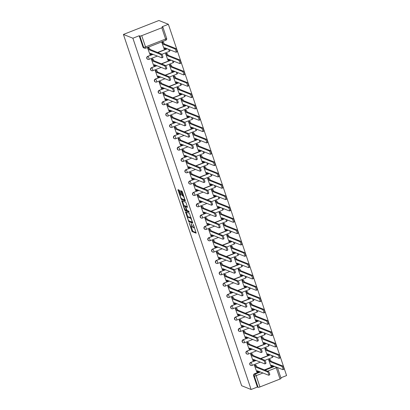 <?xml version="1.0" encoding="UTF-8"?>
<svg xmlns="http://www.w3.org/2000/svg" width="410" height="410" viewBox="0 0 410 410"><rect width="100%" height="100%" fill="white"/><g stroke="black" fill="none" stroke-linecap="round" stroke-linejoin="round"><path stroke-width="0.61" d="M189.123 222.779L192.147 231.594L196.154 233.182L193.54 224.977L193.192 224.413L193.566 225.833A2.46 0.564 -111.4 0 1 193.761 227.842A2.46 0.564 -111.4 0 1 193.628 227.832L193.294 227.704A2.46 0.564 -111.4 0 1 191.824 225.136L191.173 223.599L191.516 225.013A2.46 0.564 -111.4 0 1 191.711 227.022A2.46 0.564 -111.4 0 1 191.578 227.017L191.25 226.884A2.46 0.564 -111.4 0 1 189.774 224.321L189.123 222.779M179.595 190.865L179.134 190.061L177.981 189.615L178.037 190.245L181.333 199.46L185.34 201.049L182.445 192.003L181.989 191.203L180.6 190.665L181.876 194.893L182.332 195.693L183.003 195.959A2.055 0.471 -111.4 0 1 184.162 197.902A2.055 0.471 -111.4 0 1 184.397 199.783A2.055 0.471 -111.4 0 1 184.285 199.778L181.676 198.732A2.055 0.471 -111.4 0 1 180.513 196.795A2.055 0.471 -111.4 0 1 180.282 194.909A2.055 0.471 -111.4 0 1 180.39 194.919L180.866 195.093L180.805 194.468L179.595 190.865M123.415 34.44L132.886 38.222L251.104 389.5L241.628 385.718L123.415 34.44L158.895 20.5L168.372 24.282L286.585 375.56L280.881 377.805M185.484 211.801L188.8 221.646L192.808 223.23L189.451 213.384L185.484 211.801M184.602 209.751L181.712 200.705L185.72 202.294L186.181 203.093L187.452 207.327L185.761 206.676L185.822 207.306L187.088 210.499L188.764 211.165L189.128 212.165L185.064 210.555L184.602 209.751L185.11 209.551M132.886 38.222L139.169 35.757L139.861 36.034A1.568 0.323 -18.6 0 0 141.732 35.655L161.817 27.767A1.568 0.323 -18.6 0 0 162.852 27.086A1.568 0.323 -18.6 0 0 162.785 27.029L162.088 26.752L168.372 24.282M251.104 389.5L257.383 387.035L253.595 375.77A1.568 1.491 -68.2 0 1 254.523 373.756L259.786 371.691M264.363 369.892L273.977 366.115M263.01 372.977L256.158 375.668L259.95 386.932L280.03 379.045L276.243 367.78L267.581 371.183M259.95 386.932A1.568 0.323 161.4 0 1 258.08 387.312L254.292 376.047A1.568 1.491 -68.2 0 1 255.22 374.038L260.483 371.967M257.383 387.035L258.08 387.312M281.004 378.307A1.568 0.323 161.4 0 1 281.07 378.363A1.568 0.323 161.4 0 1 280.03 379.045M269.708 359.432L268.611 359.749L270.923 366.248M255.517 365.008L254.42 365.325L256.732 371.824M251.704 353.671L250.602 353.989L252.914 360.487M265.895 348.095L264.798 348.413L267.11 354.911M247.886 342.335L246.789 342.652L249.101 349.151M262.082 336.759L260.98 337.076L263.292 343.575M244.073 330.998L242.971 331.316L245.282 337.814M258.264 325.422L257.167 325.74L259.479 332.238M240.255 319.662L239.158 319.979L241.469 326.478M254.451 314.091L253.349 314.403L255.661 320.902M236.442 308.33L235.345 308.643L237.656 315.141M250.633 302.754L249.536 303.067L251.848 309.565M232.629 296.994L231.527 297.306L233.838 303.805M246.82 291.418L245.723 291.73L248.035 298.229M228.811 285.657L227.714 285.975L230.025 292.468M243.007 280.081L241.905 280.399L244.216 286.892M224.998 274.321L223.896 274.638L226.207 281.132M239.189 268.745L238.092 269.062L240.403 275.556M221.18 262.984L220.083 263.302L222.394 269.795M235.376 257.408L234.274 257.726L236.585 264.219M217.367 251.648L216.27 251.965L218.581 258.459M231.558 246.072L230.461 246.389L232.772 252.883M213.554 240.311L212.452 240.629L214.763 247.122M227.745 234.735L226.648 235.053L228.959 241.546M209.735 228.975L208.639 229.292L210.95 235.786M223.932 223.399L222.83 223.716L225.141 230.215M205.922 217.638L204.821 217.956L207.132 224.454M220.114 212.062L219.017 212.38L221.328 218.878M202.104 206.302L201.008 206.619L203.319 213.118M216.301 200.726L215.199 201.043L217.51 207.542M198.291 194.965L197.195 195.283L199.506 201.781M212.482 189.389L211.386 189.707L213.697 196.205M194.478 183.629L193.376 183.946L195.688 190.445M208.669 178.053L207.573 178.37L209.884 184.869M190.66 172.292L189.563 172.61L191.875 179.108M204.856 166.716L203.755 167.034L206.066 173.532M186.847 160.956L185.745 161.273L188.057 167.772M201.038 155.38L199.942 155.697L202.253 162.196M183.029 149.619L181.932 149.937L184.244 156.435M197.225 144.048L196.123 144.361L198.435 150.859M179.216 138.288L178.119 138.6L180.431 145.099M193.407 132.712L192.31 133.024L194.622 139.523M175.403 126.951L174.301 127.264L176.613 133.762M189.594 121.375L188.498 121.688L190.809 128.186M171.585 115.615L170.488 115.933L172.8 122.426M185.781 110.039L184.679 110.357L186.991 116.85M167.772 104.278L166.67 104.596L168.982 111.089M181.963 98.702L180.866 99.02L183.178 105.513M163.954 92.942L162.857 93.26L165.168 99.753M178.15 87.366L177.048 87.684L179.365 94.177M160.141 81.605L159.044 81.923L161.355 88.416M174.332 76.029L173.235 76.347L175.547 82.84M156.328 70.269L155.226 70.587L157.537 77.08M170.519 64.693L169.422 65.011L171.734 71.504M152.51 58.932L151.413 59.25L153.724 65.743M166.706 53.356L165.604 53.674L167.915 60.167M148.697 47.596L147.595 47.914L149.911 54.412M162.888 42.02L161.791 42.338L164.102 48.836M148.927 59.353A1.568 1.491 -68.2 0 1 147.856 59.353L147.61 59.255A1.568 1.491 111.8 0 1 147.702 56.344L152.966 54.279M157.537 52.48L167.157 48.703M152.745 70.689A1.568 1.491 -68.2 0 1 151.674 70.689L151.428 70.592A1.568 1.491 111.8 0 1 151.521 67.681L156.779 65.615M161.355 63.816L170.975 60.039M156.559 82.026A1.568 1.491 -68.2 0 1 155.487 82.026L155.241 81.928A1.568 1.491 111.8 0 1 155.334 79.017L160.597 76.952M165.168 75.153L174.788 71.376M160.371 93.362A1.568 1.491 -68.2 0 1 159.305 93.362L159.054 93.265A1.568 1.491 111.8 0 1 159.147 90.354L164.41 88.288M168.987 86.489L178.606 82.712M164.19 104.693A1.568 1.491 -68.2 0 1 163.118 104.699L162.873 104.601A1.568 1.491 111.8 0 1 162.965 101.69L168.228 99.625M172.8 97.826L182.419 94.049M168.003 116.03A1.568 1.491 -68.2 0 1 166.931 116.035L166.685 115.933A1.568 1.491 111.8 0 1 166.778 113.027L172.041 110.961M176.613 109.162L186.232 105.385M171.821 127.366A1.568 1.491 -68.2 0 1 170.75 127.372L170.504 127.269A1.568 1.491 111.8 0 1 170.596 124.363L175.854 122.298M180.431 120.499L190.05 116.722M175.634 138.703A1.568 1.491 -68.2 0 1 174.563 138.708L174.317 138.606A1.568 1.491 111.8 0 1 174.409 135.7L179.672 133.629M184.244 131.835L193.863 128.053M179.447 150.039A1.568 1.491 -68.2 0 1 178.381 150.045L178.13 149.942A1.568 1.491 111.8 0 1 178.222 147.036L183.485 144.966M188.062 143.172L197.681 139.39M183.265 161.376A1.568 1.491 -68.2 0 1 182.194 161.376L181.948 161.279A1.568 1.491 111.8 0 1 182.04 158.373L187.303 156.302M191.875 154.508L201.494 150.726M187.078 172.712A1.568 1.491 -68.2 0 1 186.007 172.712L185.761 172.615A1.568 1.491 111.8 0 1 185.853 169.709L191.116 167.639M195.688 165.845L205.308 162.063M190.896 184.049A1.568 1.491 -68.2 0 1 189.825 184.049L189.579 183.952A1.568 1.491 111.8 0 1 189.671 181.046L194.929 178.975M199.506 177.181L209.126 173.399M194.709 195.385A1.568 1.491 -68.2 0 1 193.638 195.385L193.392 195.288A1.568 1.491 111.8 0 1 193.484 192.382L198.748 190.312M203.319 188.518L212.939 184.736M198.522 206.722A1.568 1.491 -68.2 0 1 197.456 206.722L197.205 206.625A1.568 1.491 111.8 0 1 197.297 203.714L202.56 201.648M207.137 199.849L216.757 196.072M202.34 218.058A1.568 1.491 -68.2 0 1 201.269 218.058L201.023 217.961A1.568 1.491 111.8 0 1 201.115 215.05L206.373 212.985M210.95 211.186L220.57 207.409M206.153 229.395A1.568 1.491 -68.2 0 1 205.082 229.395L204.836 229.298A1.568 1.491 111.8 0 1 204.928 226.387L210.192 224.321M214.763 222.522L224.383 218.745M209.971 240.731A1.568 1.491 -68.2 0 1 208.9 240.731L208.654 240.634A1.568 1.491 111.8 0 1 208.746 237.723L214.005 235.658M218.581 233.859L228.201 230.082M213.784 252.068A1.568 1.491 -68.2 0 1 212.713 252.068L212.467 251.971A1.568 1.491 111.8 0 1 212.559 249.06L217.823 246.994M222.394 245.195L232.014 241.418M217.597 263.404A1.568 1.491 -68.2 0 1 216.531 263.404L216.28 263.307A1.568 1.491 111.8 0 1 216.372 260.396L221.636 258.331M226.212 256.532L235.827 252.755M221.415 274.736A1.568 1.491 -68.2 0 1 220.344 274.741L220.098 274.644A1.568 1.491 111.8 0 1 220.19 271.733L225.449 269.667M230.025 267.868L239.645 264.091M225.228 286.072A1.568 1.491 -68.2 0 1 224.157 286.077L223.911 285.975A1.568 1.491 111.8 0 1 224.003 283.069L229.267 281.004M233.838 279.205L243.458 275.428M229.046 297.409A1.568 1.491 -68.2 0 1 227.975 297.414L227.729 297.311A1.568 1.491 111.8 0 1 227.822 294.406L233.08 292.34M237.656 290.541L247.276 286.764M232.859 308.745A1.568 1.491 -68.2 0 1 231.788 308.75L231.542 308.648A1.568 1.491 111.8 0 1 231.635 305.742L236.898 303.672M241.469 301.878L251.089 298.101M236.672 320.082A1.568 1.491 -68.2 0 1 235.606 320.087L235.355 319.984A1.568 1.491 111.8 0 1 235.448 317.079L240.711 315.008M245.288 313.214L254.902 309.432M240.491 331.418A1.568 1.491 -68.2 0 1 239.419 331.418L239.173 331.321A1.568 1.491 111.8 0 1 239.266 328.415L244.524 326.345M249.101 324.551L258.72 320.769M244.304 342.755A1.568 1.491 -68.2 0 1 243.232 342.755L242.986 342.657A1.568 1.491 111.8 0 1 243.079 339.752L248.342 337.681M252.914 335.887L262.533 332.105M248.122 354.091A1.568 1.491 -68.2 0 1 247.051 354.091L246.805 353.994A1.568 1.491 111.8 0 1 246.892 351.088L252.155 349.018M256.732 347.224L266.351 343.442M251.935 365.428A1.568 1.491 -68.2 0 1 250.864 365.428L250.618 365.33A1.568 1.491 111.8 0 1 250.71 362.425L255.973 360.354M260.545 358.56L270.164 354.778M139.169 35.757L142.957 47.022A1.568 1.491 111.8 0 0 143.797 47.919L144.494 48.195A1.568 1.491 -68.2 0 1 143.654 47.299L139.861 36.034M191.711 227.022L192.418 226.745A2.46 0.564 -111.4 0 0 192.49 226.684M191.157 226.832L192.854 231.317L196.113 232.619M189.2 220.944L192.767 222.666M186.196 212.083L187.888 217.121M188.38 220.18L188.702 220.744L192.213 222.138L191.824 220.662A2.46 0.564 -111.4 0 0 190.353 218.099L187.97 217.146A2.46 0.564 -111.4 0 0 187.841 217.141A2.46 0.564 -111.4 0 0 188.036 219.15L188.38 220.18M191.152 217.869A2.46 0.564 -111.4 0 0 191.06 217.818L190.353 218.099M187.841 217.141L188.549 216.859A2.46 0.564 -111.4 0 1 188.682 216.869L191.06 217.818M184.131 205.963L182.481 201.059L181.773 201.336M187.411 206.763L186.442 206.43M189.025 211.575L185.776 210.274L185.064 210.555M184.131 206.015A2.055 0.471 -111.4 0 0 184.023 206.01A2.055 0.471 -111.4 0 0 184.259 207.89A2.055 0.471 -111.4 0 0 185.417 209.828L186.381 210.202L186.319 209.571L185.053 206.384L184.131 206.015L184.843 205.733A2.055 0.471 -111.4 0 0 184.731 205.728L184.023 206.01M186.084 206.553L185.761 206.102L185.053 206.384M184.843 205.733L185.761 206.102M185.469 209.848L185.776 210.274M181.353 190.947L182.583 194.617L183.68 195.672M181.738 198.758L185.299 200.485M178.729 189.902L180.4 194.863M269.565 359.375L270.087 359.585A1.568 0.359 68.6 0 1 271.025 361.215L270.103 361.579A1.568 0.359 -111.4 0 0 269.165 359.944L268.642 359.739M270.779 366.186L271.343 366.412A1.568 0.359 -111.4 0 0 271.425 366.417A1.568 0.359 -111.4 0 0 271.302 365.141L282.828 369.651A1.804 0.415 -111.4 0 0 282.926 369.656A1.804 0.415 -111.4 0 0 282.721 368.006A1.804 0.415 -111.4 0 0 281.701 366.309L270.139 361.687M271.061 361.328L282.623 365.945A1.804 0.415 68.6 0 1 283.643 367.642A1.804 0.415 68.6 0 1 283.848 369.292L282.926 369.656M272.409 365.489A1.568 0.359 68.6 0 1 272.348 366.058L271.425 366.417M256.583 371.762L257.152 371.988A1.568 0.359 -111.4 0 0 257.234 371.993A1.568 0.359 -111.4 0 0 257.111 370.717L268.637 375.227A1.804 0.415 -111.4 0 0 268.729 375.232A1.804 0.415 -111.4 0 0 268.524 373.582A1.804 0.415 -111.4 0 0 267.51 371.885L255.912 367.155A1.568 0.359 -111.4 0 0 254.974 365.52L255.896 365.161A1.568 0.359 68.6 0 1 256.834 366.791L268.432 371.521A1.804 0.415 68.6 0 1 269.447 373.218A1.804 0.415 68.6 0 1 269.652 374.868L268.729 375.232M255.374 364.951L255.896 365.161M258.218 371.065A1.568 0.359 68.6 0 1 258.156 371.634L257.234 371.993M254.451 365.315L254.974 365.52M255.948 367.263L256.87 366.904M265.752 348.039L266.274 348.249A1.568 0.359 68.6 0 1 267.212 349.879L266.29 350.242A1.568 0.359 -111.4 0 0 265.352 348.613L264.829 348.403M266.961 354.85L267.53 355.075A1.568 0.359 -111.4 0 0 267.612 355.08A1.568 0.359 -111.4 0 0 267.489 353.804L279.015 358.314A1.804 0.415 -111.4 0 0 279.107 358.319A1.804 0.415 -111.4 0 0 278.902 356.669A1.804 0.415 -111.4 0 0 277.888 354.973L266.326 350.35M267.248 349.991L278.81 354.609A1.804 0.415 68.6 0 1 279.825 356.305A1.804 0.415 68.6 0 1 280.03 357.956L279.107 358.319M268.596 354.153A1.568 0.359 68.6 0 1 268.535 354.722L267.612 355.08M261.934 336.702L262.456 336.912A1.568 0.359 68.6 0 1 263.394 338.542L262.472 338.906A1.568 0.359 -111.4 0 0 261.534 337.276L261.011 337.066M263.148 343.518L263.712 343.744A1.568 0.359 -111.4 0 0 263.794 343.749A1.568 0.359 -111.4 0 0 263.671 342.468L275.197 346.978A1.804 0.415 -111.4 0 0 275.294 346.983A1.804 0.415 -111.4 0 0 275.089 345.333A1.804 0.415 -111.4 0 0 274.075 343.636L262.513 339.014M263.435 338.655L274.997 343.272A1.804 0.415 68.6 0 1 276.012 344.969A1.804 0.415 68.6 0 1 276.217 346.619L275.294 346.983M264.783 342.816A1.568 0.359 68.6 0 1 264.716 343.385L263.794 343.749M252.77 360.426L253.334 360.651A1.568 0.359 -111.4 0 0 253.416 360.656A1.568 0.359 -111.4 0 0 253.293 359.38L264.819 363.89A1.804 0.415 -111.4 0 0 264.916 363.895A1.804 0.415 -111.4 0 0 264.711 362.245A1.804 0.415 -111.4 0 0 263.697 360.549L252.094 355.818A1.568 0.359 -111.4 0 0 251.156 354.189L252.078 353.825A1.568 0.359 68.6 0 1 253.016 355.455L264.619 360.185A1.804 0.415 68.6 0 1 265.634 361.881A1.804 0.415 68.6 0 1 265.839 363.532L264.916 363.895M251.555 353.615L252.078 353.825M254.405 359.729A1.568 0.359 68.6 0 1 254.338 360.298L253.416 360.656M250.633 353.979L251.156 354.189M252.135 355.926L253.057 355.567M248.957 349.094L249.521 349.32A1.568 0.359 -111.4 0 0 249.603 349.325A1.568 0.359 -111.4 0 0 249.48 348.044L261.006 352.554A1.804 0.415 -111.4 0 0 261.103 352.559A1.804 0.415 -111.4 0 0 260.898 350.909A1.804 0.415 -111.4 0 0 259.878 349.212L248.281 344.482A1.568 0.359 -111.4 0 0 247.343 342.852L248.265 342.488A1.568 0.359 68.6 0 1 249.203 344.118L260.801 348.848A1.804 0.415 68.6 0 1 261.821 350.545A1.804 0.415 68.6 0 1 262.026 352.195L261.103 352.559M247.742 342.278L248.265 342.488M250.587 348.392A1.568 0.359 68.6 0 1 250.525 348.961L249.603 349.325M246.82 342.642L247.343 342.852M248.316 344.59L249.239 344.231M258.121 325.366L258.643 325.576A1.568 0.359 68.6 0 1 259.581 327.211L258.659 327.569A1.568 0.359 -111.4 0 0 257.721 325.94L257.198 325.73M259.335 332.182L259.899 332.407A1.568 0.359 -111.4 0 0 259.981 332.413A1.568 0.359 -111.4 0 0 259.858 331.131L271.384 335.641A1.804 0.415 -111.4 0 0 271.481 335.646A1.804 0.415 -111.4 0 0 271.276 333.996A1.804 0.415 -111.4 0 0 270.257 332.3L258.695 327.682M259.617 327.318L271.179 331.936A1.804 0.415 68.6 0 1 272.199 333.637A1.804 0.415 68.6 0 1 272.404 335.283L271.481 335.646M260.965 331.48A1.568 0.359 68.6 0 1 260.903 332.049L259.981 332.413M254.308 314.029L254.83 314.239A1.568 0.359 68.6 0 1 255.768 315.874L254.846 316.233A1.568 0.359 -111.4 0 0 253.908 314.603L253.385 314.393M255.517 320.845L256.081 321.071A1.568 0.359 -111.4 0 0 256.168 321.076A1.568 0.359 -111.4 0 0 256.045 319.795L267.566 324.305A1.804 0.415 -111.4 0 0 267.663 324.31A1.804 0.415 -111.4 0 0 267.458 322.66A1.804 0.415 -111.4 0 0 266.444 320.963L254.882 316.346M255.804 315.982L267.366 320.599A1.804 0.415 68.6 0 1 268.381 322.301A1.804 0.415 68.6 0 1 268.586 323.946L267.663 324.31M257.152 320.143A1.568 0.359 68.6 0 1 257.09 320.712L256.168 321.076M250.489 302.693L251.012 302.903A1.568 0.359 68.6 0 1 251.95 304.538L251.028 304.896A1.568 0.359 -111.4 0 0 250.09 303.267L249.567 303.057M251.704 309.509L252.268 309.734A1.568 0.359 -111.4 0 0 252.35 309.74A1.568 0.359 -111.4 0 0 252.227 308.458L263.753 312.968A1.804 0.415 -111.4 0 0 263.85 312.973A1.804 0.415 -111.4 0 0 263.645 311.323A1.804 0.415 -111.4 0 0 262.625 309.627L251.063 305.009M251.986 304.645L263.548 309.263A1.804 0.415 68.6 0 1 264.568 310.964A1.804 0.415 68.6 0 1 264.773 312.615L263.85 312.973M253.334 308.807A1.568 0.359 68.6 0 1 253.272 309.376L252.35 309.74M245.139 337.758L245.703 337.983A1.568 0.359 -111.4 0 0 245.79 337.989A1.568 0.359 -111.4 0 0 245.662 336.707L257.188 341.217A1.804 0.415 -111.4 0 0 257.285 341.222A1.804 0.415 -111.4 0 0 257.08 339.572A1.804 0.415 -111.4 0 0 256.065 337.876L244.468 333.145A1.568 0.359 -111.4 0 0 243.53 331.516L244.452 331.152A1.568 0.359 68.6 0 1 245.39 332.787L256.988 337.512A1.804 0.415 68.6 0 1 258.003 339.213A1.804 0.415 68.6 0 1 258.208 340.859L257.285 341.222M243.929 330.942L244.452 331.152M246.774 337.056A1.568 0.359 68.6 0 1 246.712 337.625L245.79 337.989M243.007 331.306L243.53 331.516M244.503 333.253L245.426 332.894M241.326 326.421L241.89 326.647A1.568 0.359 -111.4 0 0 241.972 326.652A1.568 0.359 -111.4 0 0 241.849 325.371L253.375 329.881A1.804 0.415 -111.4 0 0 253.472 329.886A1.804 0.415 -111.4 0 0 253.267 328.236A1.804 0.415 -111.4 0 0 252.247 326.539L240.649 321.809A1.568 0.359 -111.4 0 0 239.712 320.179L240.634 319.815A1.568 0.359 68.6 0 1 241.572 321.45L253.17 326.175A1.804 0.415 68.6 0 1 254.19 327.877A1.804 0.415 68.6 0 1 254.395 329.522L253.472 329.886M240.111 319.605L240.634 319.815M242.956 325.719A1.568 0.359 68.6 0 1 242.894 326.288L241.972 326.652M239.189 319.969L239.712 320.179M240.685 321.922L241.608 321.558M237.508 315.085L238.077 315.31A1.568 0.359 -111.4 0 0 238.159 315.316A1.568 0.359 -111.4 0 0 238.036 314.034L249.562 318.544A1.804 0.415 -111.4 0 0 249.654 318.549A1.804 0.415 -111.4 0 0 249.449 316.899A1.804 0.415 -111.4 0 0 248.434 315.203L236.836 310.472A1.568 0.359 -111.4 0 0 235.899 308.843L236.821 308.479A1.568 0.359 68.6 0 1 237.759 310.114L249.357 314.839A1.804 0.415 68.6 0 1 250.372 316.54A1.804 0.415 68.6 0 1 250.577 318.191L249.654 318.549M236.298 308.269L236.821 308.479M239.143 314.383A1.568 0.359 68.6 0 1 239.081 314.952L238.159 315.316M235.376 308.633L235.899 308.843M236.872 310.585L237.795 310.221M233.695 303.748L234.259 303.974A1.568 0.359 -111.4 0 0 234.341 303.979A1.568 0.359 -111.4 0 0 234.218 302.698L245.744 307.208A1.804 0.415 -111.4 0 0 245.841 307.213A1.804 0.415 -111.4 0 0 245.636 305.563A1.804 0.415 -111.4 0 0 244.621 303.866L233.018 299.136A1.568 0.359 -111.4 0 0 232.08 297.506L233.003 297.142A1.568 0.359 68.6 0 1 233.941 298.777L245.544 303.502A1.804 0.415 68.6 0 1 246.559 305.204A1.804 0.415 68.6 0 1 246.764 306.854L245.841 307.213M232.48 296.932L233.003 297.142M235.33 303.046A1.568 0.359 68.6 0 1 235.263 303.615L234.341 303.979M231.558 297.296L232.08 297.506M233.059 299.249L233.982 298.885M229.882 292.412L230.446 292.637A1.568 0.359 -111.4 0 0 230.528 292.643A1.568 0.359 -111.4 0 0 230.405 291.361L241.931 295.871A1.804 0.415 -111.4 0 0 242.028 295.877A1.804 0.415 -111.4 0 0 241.823 294.226A1.804 0.415 -111.4 0 0 240.803 292.53L229.205 287.799A1.568 0.359 -111.4 0 0 228.267 286.17L229.19 285.806A1.568 0.359 68.6 0 1 230.128 287.441L241.726 292.166A1.804 0.415 68.6 0 1 242.746 293.867A1.804 0.415 68.6 0 1 242.951 295.518L242.028 295.877M228.667 285.596L229.19 285.806M231.512 291.71A1.568 0.359 68.6 0 1 231.45 292.279L230.528 292.643M227.745 285.96L228.267 286.17M229.241 287.912L230.164 287.548M226.064 281.075L226.627 281.301A1.568 0.359 -111.4 0 0 226.715 281.306A1.568 0.359 -111.4 0 0 226.592 280.025L238.113 284.535A1.804 0.415 -111.4 0 0 238.21 284.54A1.804 0.415 -111.4 0 0 238.005 282.895A1.804 0.415 -111.4 0 0 236.99 281.193L225.392 276.468A1.568 0.359 -111.4 0 0 224.454 274.833L225.377 274.469A1.568 0.359 68.6 0 1 226.315 276.104L237.913 280.829A1.804 0.415 68.6 0 1 238.927 282.531A1.804 0.415 68.6 0 1 239.132 284.181L238.21 284.54M224.854 274.259L225.377 274.469M227.699 280.373A1.568 0.359 68.6 0 1 227.637 280.942L226.715 281.306M223.932 274.623L224.454 274.833M225.428 276.576L226.351 276.212M222.251 269.739L222.814 269.964A1.568 0.359 -111.4 0 0 222.896 269.97A1.568 0.359 -111.4 0 0 222.773 268.688L234.3 273.198A1.804 0.415 -111.4 0 0 234.397 273.209A1.804 0.415 -111.4 0 0 234.192 271.558A1.804 0.415 -111.4 0 0 233.172 269.857L221.574 265.132A1.568 0.359 -111.4 0 0 220.636 263.497L221.559 263.133A1.568 0.359 68.6 0 1 222.497 264.768L234.095 269.493A1.804 0.415 68.6 0 1 235.114 271.194A1.804 0.415 68.6 0 1 235.32 272.845L234.397 273.209M221.036 262.928L221.559 263.133M223.88 269.037A1.568 0.359 68.6 0 1 223.819 269.606L222.896 269.97M220.114 263.287L220.636 263.497M221.61 265.239L222.533 264.875M218.433 258.402L219.001 258.628A1.568 0.359 -111.4 0 0 219.083 258.633A1.568 0.359 -111.4 0 0 218.96 257.352L230.487 261.862A1.804 0.415 -111.4 0 0 230.579 261.872A1.804 0.415 -111.4 0 0 230.374 260.222A1.804 0.415 -111.4 0 0 229.359 258.52L217.761 253.795A1.568 0.359 -111.4 0 0 216.823 252.16L217.746 251.796A1.568 0.359 68.6 0 1 218.684 253.431L230.282 258.156A1.804 0.415 68.6 0 1 231.296 259.858A1.804 0.415 68.6 0 1 231.501 261.508L230.579 261.872M217.223 251.591L217.746 251.796M220.067 257.7A1.568 0.359 68.6 0 1 220.006 258.269L219.083 258.633M216.301 251.95L216.823 252.16M217.797 253.903L218.72 253.539M214.62 247.066L215.183 247.291A1.568 0.359 -111.4 0 0 215.265 247.297A1.568 0.359 -111.4 0 0 215.142 246.02L226.668 250.53A1.804 0.415 -111.4 0 0 226.766 250.536A1.804 0.415 -111.4 0 0 226.561 248.885A1.804 0.415 -111.4 0 0 225.546 247.184L213.943 242.459A1.568 0.359 -111.4 0 0 213.005 240.824L213.928 240.46A1.568 0.359 68.6 0 1 214.871 242.095L226.469 246.825A1.804 0.415 68.6 0 1 227.483 248.521A1.804 0.415 68.6 0 1 227.688 250.172L226.766 250.536M213.405 240.255L213.928 240.46M216.254 246.369A1.568 0.359 68.6 0 1 216.193 246.933L215.265 247.297M212.482 240.614L213.005 240.824M213.984 242.566L214.907 242.202M210.807 235.729L211.37 235.955A1.568 0.359 -111.4 0 0 211.452 235.96A1.568 0.359 -111.4 0 0 211.329 234.684L222.855 239.194A1.804 0.415 -111.4 0 0 222.953 239.199A1.804 0.415 -111.4 0 0 222.748 237.549A1.804 0.415 -111.4 0 0 221.728 235.847L210.13 231.122A1.568 0.359 -111.4 0 0 209.192 229.487L210.115 229.128A1.568 0.359 68.6 0 1 211.053 230.758L222.65 235.489A1.804 0.415 68.6 0 1 223.67 237.185A1.804 0.415 68.6 0 1 223.875 238.835L222.953 239.199M209.592 228.918L210.115 229.128M212.436 235.032A1.568 0.359 68.6 0 1 212.375 235.596L211.452 235.96M208.669 229.277L209.192 229.487M210.166 231.23L211.088 230.866M206.988 224.393L207.552 224.618A1.568 0.359 -111.4 0 0 207.639 224.624A1.568 0.359 -111.4 0 0 207.516 223.347L219.037 227.857A1.804 0.415 -111.4 0 0 219.135 227.863A1.804 0.415 -111.4 0 0 218.93 226.212A1.804 0.415 -111.4 0 0 217.915 224.511L206.317 219.786A1.568 0.359 -111.4 0 0 205.379 218.151L206.302 217.792A1.568 0.359 68.6 0 1 207.24 219.422L218.837 224.152A1.804 0.415 68.6 0 1 219.852 225.848A1.804 0.415 68.6 0 1 220.057 227.499L219.135 227.863M205.779 217.582L206.302 217.792M208.623 223.696A1.568 0.359 68.6 0 1 208.562 224.265L207.639 224.624M204.856 217.946L205.379 218.151M206.353 219.893L207.275 219.529M203.175 213.056L203.739 213.282A1.568 0.359 -111.4 0 0 203.821 213.287A1.568 0.359 -111.4 0 0 203.698 212.011L215.224 216.521A1.804 0.415 -111.4 0 0 215.322 216.526A1.804 0.415 -111.4 0 0 215.117 214.876A1.804 0.415 -111.4 0 0 214.097 213.174L202.499 208.449A1.568 0.359 -111.4 0 0 201.561 206.814L202.484 206.455A1.568 0.359 68.6 0 1 203.421 208.085L215.019 212.816A1.804 0.415 68.6 0 1 216.039 214.512A1.804 0.415 68.6 0 1 216.244 216.162L215.322 216.526M201.961 206.245L202.484 206.455M204.805 212.359A1.568 0.359 68.6 0 1 204.744 212.928L203.821 213.287M201.038 206.609L201.561 206.814M202.535 208.557L203.457 208.198M199.357 201.72L199.926 201.945A1.568 0.359 -111.4 0 0 200.008 201.951A1.568 0.359 -111.4 0 0 199.885 200.674L211.411 205.184A1.804 0.415 -111.4 0 0 211.504 205.19A1.804 0.415 -111.4 0 0 211.299 203.539A1.804 0.415 -111.4 0 0 210.284 201.843L198.686 197.113A1.568 0.359 -111.4 0 0 197.748 195.478L198.671 195.119A1.568 0.359 68.6 0 1 199.608 196.749L211.206 201.479A1.804 0.415 68.6 0 1 212.221 203.175A1.804 0.415 68.6 0 1 212.426 204.826L211.504 205.19M198.148 194.909L198.671 195.119M200.992 201.023A1.568 0.359 68.6 0 1 200.931 201.592L200.008 201.951M197.225 195.273L197.748 195.478M198.722 197.22L199.644 196.861M195.544 190.383L196.108 190.609A1.568 0.359 -111.4 0 0 196.195 190.614A1.568 0.359 -111.4 0 0 196.067 189.338L207.593 193.848A1.804 0.415 -111.4 0 0 207.691 193.853A1.804 0.415 -111.4 0 0 207.486 192.203A1.804 0.415 -111.4 0 0 206.471 190.506L194.873 185.776A1.568 0.359 -111.4 0 0 193.93 184.146L194.852 183.782A1.568 0.359 68.6 0 1 195.796 185.412L207.393 190.143A1.804 0.415 68.6 0 1 208.408 191.839A1.804 0.415 68.6 0 1 208.613 193.489L207.691 193.853M194.33 183.572L194.852 183.782M197.179 189.686A1.568 0.359 68.6 0 1 197.118 190.255L196.195 190.614M193.407 183.936L193.93 184.146M194.909 185.884L195.831 185.525M191.731 179.052L192.295 179.278A1.568 0.359 -111.4 0 0 192.377 179.278A1.568 0.359 -111.4 0 0 192.254 178.001L203.78 182.511A1.804 0.415 -111.4 0 0 203.878 182.517A1.804 0.415 -111.4 0 0 203.673 180.866A1.804 0.415 -111.4 0 0 202.653 179.17L191.055 174.44A1.568 0.359 -111.4 0 0 190.117 172.81L191.039 172.446A1.568 0.359 68.6 0 1 191.977 174.076L203.575 178.806A1.804 0.415 68.6 0 1 204.595 180.502A1.804 0.415 68.6 0 1 204.8 182.153L203.878 182.517M190.517 172.236L191.039 172.446M193.361 178.35A1.568 0.359 68.6 0 1 193.3 178.919L192.377 179.278M189.594 172.6L190.117 172.81M191.091 174.547L192.013 174.188M187.913 167.716L188.477 167.941A1.568 0.359 -111.4 0 0 188.564 167.946A1.568 0.359 -111.4 0 0 188.441 166.665L199.962 171.175A1.804 0.415 -111.4 0 0 200.059 171.18A1.804 0.415 -111.4 0 0 199.854 169.53A1.804 0.415 -111.4 0 0 198.84 167.833L187.242 163.103A1.568 0.359 -111.4 0 0 186.304 161.473L187.226 161.109A1.568 0.359 68.6 0 1 188.164 162.739L199.762 167.47A1.804 0.415 68.6 0 1 200.777 169.166A1.804 0.415 68.6 0 1 200.982 170.816L200.059 171.18M186.704 160.899L187.226 161.109M189.548 167.013A1.568 0.359 68.6 0 1 189.487 167.582L188.564 167.946M185.781 161.263L186.304 161.473M187.278 163.211L188.2 162.852M184.1 156.379L184.664 156.605A1.568 0.359 -111.4 0 0 184.746 156.61A1.568 0.359 -111.4 0 0 184.623 155.328L196.149 159.838A1.804 0.415 -111.4 0 0 196.246 159.844A1.804 0.415 -111.4 0 0 196.041 158.193A1.804 0.415 -111.4 0 0 195.022 156.497L183.424 151.767A1.568 0.359 -111.4 0 0 182.486 150.137L183.408 149.773A1.568 0.359 68.6 0 1 184.346 151.408L195.949 156.133A1.804 0.415 68.6 0 1 196.964 157.835A1.804 0.415 68.6 0 1 197.169 159.48L196.246 159.844M182.886 149.563L183.408 149.773M185.73 155.677A1.568 0.359 68.6 0 1 185.668 156.246L184.746 156.61M181.963 149.927L182.486 150.137M183.46 151.879L184.382 151.515M180.282 145.043L180.851 145.268A1.568 0.359 -111.4 0 0 180.933 145.273A1.568 0.359 -111.4 0 0 180.81 143.992L192.336 148.502A1.804 0.415 -111.4 0 0 192.428 148.507A1.804 0.415 -111.4 0 0 192.223 146.857A1.804 0.415 -111.4 0 0 191.209 145.16L179.611 140.43A1.568 0.359 -111.4 0 0 178.673 138.8L179.595 138.436A1.568 0.359 68.6 0 1 180.533 140.071L192.131 144.797A1.804 0.415 68.6 0 1 193.146 146.498A1.804 0.415 68.6 0 1 193.351 148.148L192.428 148.507M179.073 138.226L179.595 138.436M181.917 144.34A1.568 0.359 68.6 0 1 181.855 144.909L180.933 145.273M178.15 138.59L178.673 138.8M179.647 140.543L180.569 140.179M176.469 133.706L177.033 133.932A1.568 0.359 -111.4 0 0 177.12 133.937A1.568 0.359 -111.4 0 0 176.992 132.655L188.518 137.165A1.804 0.415 -111.4 0 0 188.615 137.171A1.804 0.415 -111.4 0 0 188.41 135.52A1.804 0.415 -111.4 0 0 187.396 133.824L175.798 129.094A1.568 0.359 -111.4 0 0 174.855 127.464L175.777 127.1A1.568 0.359 68.6 0 1 176.72 128.735L188.318 133.46A1.804 0.415 68.6 0 1 189.333 135.162A1.804 0.415 68.6 0 1 189.538 136.812L188.615 137.171M175.254 126.89L175.777 127.1M178.104 133.004A1.568 0.359 68.6 0 1 178.042 133.573L177.12 133.937M174.332 127.254L174.855 127.464M175.834 129.206L176.756 128.843M246.676 291.356L247.199 291.566A1.568 0.359 68.6 0 1 248.137 293.201L247.215 293.56A1.568 0.359 -111.4 0 0 246.277 291.93L245.754 291.72M247.886 298.172L248.455 298.398A1.568 0.359 -111.4 0 0 248.537 298.403A1.568 0.359 -111.4 0 0 248.414 297.122L259.94 301.632A1.804 0.415 -111.4 0 0 260.032 301.637A1.804 0.415 -111.4 0 0 259.827 299.987A1.804 0.415 -111.4 0 0 258.812 298.29L247.25 293.673M248.173 293.309L259.735 297.926A1.804 0.415 68.6 0 1 260.75 299.628A1.804 0.415 68.6 0 1 260.955 301.278L260.032 301.637M249.521 297.47A1.568 0.359 68.6 0 1 249.459 298.039L248.537 298.403M242.858 280.02L243.381 280.23A1.568 0.359 68.6 0 1 244.324 281.865L243.396 282.229A1.568 0.359 -111.4 0 0 242.459 280.594L241.936 280.384M244.073 286.836L244.637 287.061A1.568 0.359 -111.4 0 0 244.719 287.067A1.568 0.359 -111.4 0 0 244.596 285.785L256.122 290.295A1.804 0.415 -111.4 0 0 256.219 290.3A1.804 0.415 -111.4 0 0 256.014 288.655A1.804 0.415 -111.4 0 0 254.999 286.954L243.437 282.336M244.36 281.972L255.922 286.59A1.804 0.415 68.6 0 1 256.937 288.291A1.804 0.415 68.6 0 1 257.142 289.942L256.219 290.3M245.708 286.134A1.568 0.359 68.6 0 1 245.646 286.703L244.719 287.067M239.045 268.683L239.568 268.893A1.568 0.359 68.6 0 1 240.506 270.528L239.583 270.892A1.568 0.359 -111.4 0 0 238.646 269.257L238.123 269.047M240.26 275.499L240.824 275.725A1.568 0.359 -111.4 0 0 240.906 275.73A1.568 0.359 -111.4 0 0 240.783 274.449L252.309 278.959A1.804 0.415 -111.4 0 0 252.406 278.964A1.804 0.415 -111.4 0 0 252.201 277.319A1.804 0.415 -111.4 0 0 251.181 275.617L239.619 271M240.542 270.636L252.104 275.253A1.804 0.415 68.6 0 1 253.124 276.955A1.804 0.415 68.6 0 1 253.329 278.605L252.406 278.964M241.89 274.797A1.568 0.359 68.6 0 1 241.828 275.366L240.906 275.73M235.232 257.352L235.755 257.557A1.568 0.359 68.6 0 1 236.693 259.192L235.77 259.556A1.568 0.359 -111.4 0 0 234.833 257.921L234.31 257.711M236.442 264.163L237.006 264.388A1.568 0.359 -111.4 0 0 237.093 264.394A1.568 0.359 -111.4 0 0 236.97 263.112L248.491 267.622A1.804 0.415 -111.4 0 0 248.588 267.633A1.804 0.415 -111.4 0 0 248.383 265.982A1.804 0.415 -111.4 0 0 247.368 264.281L235.806 259.663M236.729 259.299L248.291 263.917A1.804 0.415 68.6 0 1 249.306 265.618A1.804 0.415 68.6 0 1 249.511 267.269L248.588 267.633M238.077 263.461A1.568 0.359 68.6 0 1 238.015 264.03L237.093 264.394M231.414 246.015L231.937 246.22A1.568 0.359 68.6 0 1 232.875 247.855L231.952 248.219A1.568 0.359 -111.4 0 0 231.014 246.584L230.492 246.374M232.629 252.826L233.193 253.052A1.568 0.359 -111.4 0 0 233.275 253.057A1.568 0.359 -111.4 0 0 233.152 251.776L244.678 256.286A1.804 0.415 -111.4 0 0 244.775 256.296A1.804 0.415 -111.4 0 0 244.57 254.646A1.804 0.415 -111.4 0 0 243.55 252.944L231.988 248.327M232.911 247.963L244.473 252.586A1.804 0.415 68.6 0 1 245.493 254.282A1.804 0.415 68.6 0 1 245.698 255.932L244.775 256.296M234.259 252.124A1.568 0.359 68.6 0 1 234.197 252.693L233.275 253.057M227.601 234.679L228.124 234.884A1.568 0.359 68.6 0 1 229.062 236.519L228.139 236.883A1.568 0.359 -111.4 0 0 227.201 235.248L226.679 235.038M228.811 241.49L229.38 241.715A1.568 0.359 -111.4 0 0 229.462 241.721A1.568 0.359 -111.4 0 0 229.339 240.445L240.865 244.954A1.804 0.415 -111.4 0 0 240.957 244.96A1.804 0.415 -111.4 0 0 240.752 243.309A1.804 0.415 -111.4 0 0 239.737 241.608L228.175 236.99M229.098 236.626L240.66 241.249A1.804 0.415 68.6 0 1 241.674 242.945A1.804 0.415 68.6 0 1 241.879 244.596L240.957 244.96M230.446 240.793A1.568 0.359 68.6 0 1 230.384 241.357L229.462 241.721M223.783 223.342L224.306 223.552A1.568 0.359 68.6 0 1 225.249 225.182L224.326 225.546A1.568 0.359 -111.4 0 0 223.383 223.911L222.861 223.701M224.998 230.153L225.561 230.379A1.568 0.359 -111.4 0 0 225.649 230.384A1.568 0.359 -111.4 0 0 225.52 229.108L237.047 233.618A1.804 0.415 -111.4 0 0 237.144 233.623A1.804 0.415 -111.4 0 0 236.939 231.973A1.804 0.415 -111.4 0 0 235.924 230.271L224.362 225.654M225.285 225.29L236.847 229.913A1.804 0.415 68.6 0 1 237.861 231.609A1.804 0.415 68.6 0 1 238.066 233.259L237.144 233.623M226.633 229.457A1.568 0.359 68.6 0 1 226.571 230.02L225.649 230.384M219.97 212.006L220.493 212.216A1.568 0.359 68.6 0 1 221.431 213.846L220.508 214.21A1.568 0.359 -111.4 0 0 219.57 212.575L219.048 212.37M221.185 218.817L221.748 219.042A1.568 0.359 -111.4 0 0 221.83 219.048A1.568 0.359 -111.4 0 0 221.707 217.772L233.234 222.281A1.804 0.415 -111.4 0 0 233.331 222.287A1.804 0.415 -111.4 0 0 233.126 220.636A1.804 0.415 -111.4 0 0 232.106 218.935L220.544 214.317M221.467 213.953L233.029 218.576A1.804 0.415 68.6 0 1 234.048 220.272A1.804 0.415 68.6 0 1 234.253 221.923L233.331 222.287M222.814 218.12A1.568 0.359 68.6 0 1 222.753 218.689L221.83 219.048M216.157 200.669L216.68 200.879A1.568 0.359 68.6 0 1 217.618 202.509L216.695 202.873A1.568 0.359 -111.4 0 0 215.757 201.238L215.235 201.033M217.367 207.48L217.93 207.706A1.568 0.359 -111.4 0 0 218.017 207.711A1.568 0.359 -111.4 0 0 217.894 206.435L229.415 210.945A1.804 0.415 -111.4 0 0 229.513 210.95A1.804 0.415 -111.4 0 0 229.308 209.3A1.804 0.415 -111.4 0 0 228.293 207.598L216.731 202.981M217.654 202.622L229.216 207.24A1.804 0.415 68.6 0 1 230.23 208.936A1.804 0.415 68.6 0 1 230.435 210.586L229.513 210.95M219.001 206.784A1.568 0.359 68.6 0 1 218.94 207.352L218.017 207.711M212.339 189.333L212.862 189.543A1.568 0.359 68.6 0 1 213.8 191.173L212.877 191.537A1.568 0.359 -111.4 0 0 211.939 189.902L211.416 189.697M213.554 196.144L214.117 196.369A1.568 0.359 -111.4 0 0 214.199 196.375A1.568 0.359 -111.4 0 0 214.076 195.098L225.602 199.608A1.804 0.415 -111.4 0 0 225.7 199.614A1.804 0.415 -111.4 0 0 225.495 197.963A1.804 0.415 -111.4 0 0 224.475 196.267L212.913 191.644M213.835 191.285L225.403 195.903A1.804 0.415 68.6 0 1 226.417 197.599A1.804 0.415 68.6 0 1 226.622 199.25L225.7 199.614M215.183 195.447A1.568 0.359 68.6 0 1 215.122 196.016L214.199 196.375M208.526 177.996L209.049 178.207A1.568 0.359 68.6 0 1 209.987 179.836L209.064 180.2A1.568 0.359 -111.4 0 0 208.126 178.57L207.603 178.36M209.735 184.808L210.304 185.033A1.568 0.359 -111.4 0 0 210.386 185.038A1.568 0.359 -111.4 0 0 210.263 183.762L221.789 188.272A1.804 0.415 -111.4 0 0 221.882 188.277A1.804 0.415 -111.4 0 0 221.677 186.627A1.804 0.415 -111.4 0 0 220.662 184.93L209.1 180.308M210.022 179.949L221.584 184.567A1.804 0.415 68.6 0 1 222.599 186.263A1.804 0.415 68.6 0 1 222.804 187.913L221.882 188.277M211.37 184.111A1.568 0.359 68.6 0 1 211.309 184.679L210.386 185.038M204.708 166.66L205.231 166.87A1.568 0.359 68.6 0 1 206.174 168.5L205.251 168.864A1.568 0.359 -111.4 0 0 204.308 167.234L203.785 167.024M205.922 173.476L206.486 173.702A1.568 0.359 -111.4 0 0 206.573 173.707A1.568 0.359 -111.4 0 0 206.445 172.425L217.971 176.935A1.804 0.415 -111.4 0 0 218.069 176.941A1.804 0.415 -111.4 0 0 217.864 175.29A1.804 0.415 -111.4 0 0 216.849 173.594L205.287 168.971M206.209 168.612L217.772 173.23A1.804 0.415 68.6 0 1 218.786 174.926A1.804 0.415 68.6 0 1 218.991 176.577L218.069 176.941M207.557 172.774A1.568 0.359 68.6 0 1 207.496 173.343L206.573 173.707M200.895 155.323L201.418 155.534A1.568 0.359 68.6 0 1 202.355 157.168L201.433 157.527A1.568 0.359 -111.4 0 0 200.495 155.897L199.972 155.687M202.109 162.14L202.673 162.365A1.568 0.359 -111.4 0 0 202.755 162.37A1.568 0.359 -111.4 0 0 202.632 161.089L214.158 165.599A1.804 0.415 -111.4 0 0 214.256 165.604A1.804 0.415 -111.4 0 0 214.051 163.954A1.804 0.415 -111.4 0 0 213.031 162.257L201.469 157.64M202.391 157.276L213.953 161.894A1.804 0.415 68.6 0 1 214.973 163.595A1.804 0.415 68.6 0 1 215.178 165.24L214.256 165.604M203.739 161.438A1.568 0.359 68.6 0 1 203.678 162.006L202.755 162.37M197.082 143.987L197.605 144.197A1.568 0.359 68.6 0 1 198.542 145.832L197.62 146.191A1.568 0.359 -111.4 0 0 196.682 144.561L196.159 144.351M198.291 150.803L198.855 151.029A1.568 0.359 -111.4 0 0 198.942 151.034A1.568 0.359 -111.4 0 0 198.819 149.752L210.34 154.262A1.804 0.415 -111.4 0 0 210.438 154.268A1.804 0.415 -111.4 0 0 210.233 152.617A1.804 0.415 -111.4 0 0 209.218 150.921L197.656 146.303M198.578 145.939L210.14 150.557A1.804 0.415 68.6 0 1 211.155 152.259A1.804 0.415 68.6 0 1 211.36 153.904L210.438 154.268M199.926 150.101A1.568 0.359 68.6 0 1 199.865 150.67L198.942 151.034M193.264 132.65L193.786 132.861A1.568 0.359 68.6 0 1 194.724 134.495L193.802 134.854A1.568 0.359 -111.4 0 0 192.864 133.224L192.341 133.014M194.478 139.467L195.042 139.692A1.568 0.359 -111.4 0 0 195.124 139.697A1.568 0.359 -111.4 0 0 195.001 138.416L206.527 142.926A1.804 0.415 -111.4 0 0 206.625 142.931A1.804 0.415 -111.4 0 0 206.42 141.281A1.804 0.415 -111.4 0 0 205.4 139.584L193.838 134.967M194.76 134.603L206.327 139.221A1.804 0.415 68.6 0 1 207.342 140.922A1.804 0.415 68.6 0 1 207.547 142.572L206.625 142.931M196.108 138.764A1.568 0.359 68.6 0 1 196.047 139.333L195.124 139.697M189.451 121.314L189.973 121.524A1.568 0.359 68.6 0 1 190.911 123.159L189.989 123.518A1.568 0.359 -111.4 0 0 189.051 121.888L188.528 121.678M190.66 128.13L191.229 128.356A1.568 0.359 -111.4 0 0 191.311 128.361A1.568 0.359 -111.4 0 0 191.188 127.079L202.714 131.589A1.804 0.415 -111.4 0 0 202.806 131.595A1.804 0.415 -111.4 0 0 202.601 129.944A1.804 0.415 -111.4 0 0 201.587 128.248L190.025 123.63M190.947 123.266L202.509 127.884A1.804 0.415 68.6 0 1 203.524 129.586A1.804 0.415 68.6 0 1 203.729 131.236L202.806 131.595M192.295 127.428A1.568 0.359 68.6 0 1 192.234 127.997L191.311 128.361M185.633 109.977L186.155 110.187A1.568 0.359 68.6 0 1 187.098 111.822L186.176 112.186A1.568 0.359 -111.4 0 0 185.233 110.551L184.71 110.341M186.847 116.794L187.411 117.019A1.568 0.359 -111.4 0 0 187.498 117.024A1.568 0.359 -111.4 0 0 187.37 115.743L198.896 120.253A1.804 0.415 -111.4 0 0 198.993 120.258A1.804 0.415 -111.4 0 0 198.788 118.613A1.804 0.415 -111.4 0 0 197.774 116.911L186.212 112.294M187.134 111.93L198.696 116.548A1.804 0.415 68.6 0 1 199.711 118.249A1.804 0.415 68.6 0 1 199.916 119.899L198.993 120.258M188.482 116.091A1.568 0.359 68.6 0 1 188.421 116.66L187.498 117.024M181.82 98.641L182.342 98.851A1.568 0.359 68.6 0 1 183.28 100.486L182.358 100.85A1.568 0.359 -111.4 0 0 181.42 99.215L180.897 99.005M183.034 105.457L183.598 105.683A1.568 0.359 -111.4 0 0 183.68 105.688A1.568 0.359 -111.4 0 0 183.557 104.406L195.083 108.916A1.804 0.415 -111.4 0 0 195.18 108.922A1.804 0.415 -111.4 0 0 194.975 107.276A1.804 0.415 -111.4 0 0 193.956 105.575L182.394 100.957M183.316 100.593L194.878 105.211A1.804 0.415 68.6 0 1 195.898 106.913A1.804 0.415 68.6 0 1 196.103 108.563L195.18 108.922M184.664 104.755A1.568 0.359 68.6 0 1 184.602 105.324L183.68 105.688M178.007 87.309L178.529 87.514A1.568 0.359 68.6 0 1 179.467 89.149L178.545 89.513A1.568 0.359 -111.4 0 0 177.607 87.878L177.084 87.668M179.216 94.121L179.78 94.346A1.568 0.359 -111.4 0 0 179.867 94.351A1.568 0.359 -111.4 0 0 179.744 93.07L191.265 97.58A1.804 0.415 -111.4 0 0 191.362 97.59A1.804 0.415 -111.4 0 0 191.157 95.94A1.804 0.415 -111.4 0 0 190.143 94.238L178.581 89.621M179.503 89.257L191.065 93.875A1.804 0.415 68.6 0 1 192.08 95.576A1.804 0.415 68.6 0 1 192.285 97.226L191.362 97.59M180.851 93.418A1.568 0.359 68.6 0 1 180.789 93.987L179.867 94.351M174.188 75.973L174.711 76.178A1.568 0.359 68.6 0 1 175.649 77.813L174.727 78.177A1.568 0.359 -111.4 0 0 173.789 76.542L173.266 76.332M175.403 82.784L175.967 83.01A1.568 0.359 -111.4 0 0 176.049 83.015A1.568 0.359 -111.4 0 0 175.926 81.733L187.452 86.243A1.804 0.415 -111.4 0 0 187.549 86.254A1.804 0.415 -111.4 0 0 187.344 84.603A1.804 0.415 -111.4 0 0 186.33 82.902L174.762 78.284M175.685 77.92L187.252 82.543A1.804 0.415 68.6 0 1 188.267 84.24A1.804 0.415 68.6 0 1 188.472 85.89L187.549 86.254M177.033 82.082A1.568 0.359 68.6 0 1 176.971 82.651L176.049 83.015M172.656 122.37L173.22 122.595A1.568 0.359 -111.4 0 0 173.302 122.6A1.568 0.359 -111.4 0 0 173.179 121.319L184.705 125.829A1.804 0.415 -111.4 0 0 184.802 125.834A1.804 0.415 -111.4 0 0 184.597 124.184A1.804 0.415 -111.4 0 0 183.577 122.487L171.98 117.757A1.568 0.359 -111.4 0 0 171.042 116.127L171.964 115.763A1.568 0.359 68.6 0 1 172.902 117.398L184.5 122.124A1.804 0.415 68.6 0 1 185.52 123.825A1.804 0.415 68.6 0 1 185.725 125.475L184.802 125.834M171.441 115.553L171.964 115.763M174.286 121.667A1.568 0.359 68.6 0 1 174.224 122.236L173.302 122.6M170.519 115.917L171.042 116.127M172.015 117.87L172.938 117.506M168.838 111.033L169.402 111.259A1.568 0.359 -111.4 0 0 169.489 111.264A1.568 0.359 -111.4 0 0 169.366 109.982L180.887 114.492A1.804 0.415 -111.4 0 0 180.984 114.498A1.804 0.415 -111.4 0 0 180.779 112.852A1.804 0.415 -111.4 0 0 179.764 111.151L168.167 106.426A1.568 0.359 -111.4 0 0 167.229 104.791L168.151 104.427A1.568 0.359 68.6 0 1 169.089 106.062L180.687 110.787A1.804 0.415 68.6 0 1 181.702 112.489A1.804 0.415 68.6 0 1 181.907 114.139L180.984 114.498M167.628 104.217L168.151 104.427M170.473 110.331A1.568 0.359 68.6 0 1 170.411 110.9L169.489 111.264M166.706 104.581L167.229 104.791M168.202 106.533L169.125 106.169M165.025 99.697L165.589 99.922A1.568 0.359 -111.4 0 0 165.671 99.927A1.568 0.359 -111.4 0 0 165.548 98.646L177.074 103.156A1.804 0.415 -111.4 0 0 177.171 103.166A1.804 0.415 -111.4 0 0 176.966 101.516A1.804 0.415 -111.4 0 0 175.951 99.814L164.349 95.089A1.568 0.359 -111.4 0 0 163.411 93.454L164.333 93.09A1.568 0.359 68.6 0 1 165.271 94.725L176.874 99.451A1.804 0.415 68.6 0 1 177.889 101.152A1.804 0.415 68.6 0 1 178.094 102.802L177.171 103.166M163.81 92.885L164.333 93.09M166.655 98.994A1.568 0.359 68.6 0 1 166.593 99.563L165.671 99.927M162.888 93.244L163.411 93.454M164.384 95.197L165.307 94.833M161.207 88.36L161.776 88.586A1.568 0.359 -111.4 0 0 161.858 88.591A1.568 0.359 -111.4 0 0 161.735 87.309L173.261 91.819A1.804 0.415 -111.4 0 0 173.353 91.83A1.804 0.415 -111.4 0 0 173.148 90.179A1.804 0.415 -111.4 0 0 172.133 88.478L160.535 83.753A1.568 0.359 -111.4 0 0 159.598 82.118L160.52 81.754A1.568 0.359 68.6 0 1 161.458 83.389L173.056 88.114A1.804 0.415 68.6 0 1 174.071 89.816A1.804 0.415 68.6 0 1 174.276 91.466L173.353 91.83M159.997 81.549L160.52 81.754M162.842 87.658A1.568 0.359 68.6 0 1 162.78 88.227L161.858 88.591M159.075 81.908L159.598 82.118M160.571 83.86L161.494 83.496M170.375 64.636L170.898 64.841A1.568 0.359 68.6 0 1 171.836 66.476L170.914 66.84A1.568 0.359 -111.4 0 0 169.976 65.205L169.453 64.995M171.585 71.448L172.154 71.673A1.568 0.359 -111.4 0 0 172.236 71.678A1.568 0.359 -111.4 0 0 172.113 70.402L183.639 74.912A1.804 0.415 -111.4 0 0 183.731 74.917A1.804 0.415 -111.4 0 0 183.526 73.267A1.804 0.415 -111.4 0 0 182.511 71.565L170.95 66.948M171.872 66.584L183.434 71.207A1.804 0.415 68.6 0 1 184.449 72.903A1.804 0.415 68.6 0 1 184.654 74.553L183.731 74.917M173.22 70.751A1.568 0.359 68.6 0 1 173.158 71.314L172.236 71.678M157.394 77.024L157.958 77.249A1.568 0.359 -111.4 0 0 158.045 77.254A1.568 0.359 -111.4 0 0 157.917 75.978L169.443 80.483A1.804 0.415 -111.4 0 0 169.54 80.493A1.804 0.415 -111.4 0 0 169.335 78.843A1.804 0.415 -111.4 0 0 168.32 77.141L156.722 72.416A1.568 0.359 -111.4 0 0 155.779 70.781L156.702 70.417A1.568 0.359 68.6 0 1 157.645 72.052L169.243 76.783A1.804 0.415 68.6 0 1 170.258 78.479A1.804 0.415 68.6 0 1 170.463 80.129L169.54 80.493M156.179 70.212L156.702 70.417M159.029 76.327A1.568 0.359 68.6 0 1 158.967 76.89L158.045 77.254M155.257 70.571L155.779 70.781M156.758 72.524L157.681 72.16M166.557 53.3L167.08 53.51A1.568 0.359 68.6 0 1 168.023 55.14L167.101 55.504A1.568 0.359 -111.4 0 0 166.158 53.869L165.635 53.659M167.772 60.111L168.336 60.337A1.568 0.359 -111.4 0 0 168.423 60.342A1.568 0.359 -111.4 0 0 168.295 59.066L179.821 63.576A1.804 0.415 -111.4 0 0 179.918 63.581A1.804 0.415 -111.4 0 0 179.713 61.93A1.804 0.415 -111.4 0 0 178.698 60.229L167.136 55.611M168.059 55.247L179.621 59.87A1.804 0.415 68.6 0 1 180.636 61.567A1.804 0.415 68.6 0 1 180.841 63.217L179.918 63.581M169.407 59.414A1.568 0.359 68.6 0 1 169.345 59.978L168.423 60.342M153.581 65.687L154.145 65.913A1.568 0.359 -111.4 0 0 154.227 65.918A1.568 0.359 -111.4 0 0 154.104 64.642L165.63 69.152A1.804 0.415 -111.4 0 0 165.727 69.157A1.804 0.415 -111.4 0 0 165.522 67.506A1.804 0.415 -111.4 0 0 164.502 65.805L152.904 61.08A1.568 0.359 -111.4 0 0 151.966 59.445L152.889 59.086A1.568 0.359 68.6 0 1 153.827 60.716L165.425 65.446A1.804 0.415 68.6 0 1 166.445 67.143A1.804 0.415 68.6 0 1 166.65 68.793L165.727 69.157M152.366 58.876L152.889 59.086M155.211 64.99A1.568 0.359 68.6 0 1 155.149 65.554L154.227 65.918M151.444 59.235L151.966 59.445M152.94 61.187L153.863 60.823M162.744 41.963L163.267 42.174A1.568 0.359 68.6 0 1 164.205 43.803L163.282 44.167A1.568 0.359 -111.4 0 0 162.345 42.532L161.822 42.327M163.959 48.775L164.523 49A1.568 0.359 -111.4 0 0 164.605 49.005A1.568 0.359 -111.4 0 0 164.482 47.729L176.008 52.239A1.804 0.415 -111.4 0 0 176.105 52.244A1.804 0.415 -111.4 0 0 175.9 50.594A1.804 0.415 -111.4 0 0 174.88 48.892L163.318 44.275M164.241 43.911L175.803 48.534A1.804 0.415 68.6 0 1 176.823 50.23A1.804 0.415 68.6 0 1 177.028 51.88L176.105 52.244M165.589 48.078A1.568 0.359 68.6 0 1 165.527 48.646L164.605 49.005M149.763 54.351L150.326 54.576A1.568 0.359 -111.4 0 0 150.414 54.581A1.568 0.359 -111.4 0 0 150.291 53.305L161.812 57.815A1.804 0.415 -111.4 0 0 161.909 57.82A1.804 0.415 -111.4 0 0 161.704 56.17A1.804 0.415 -111.4 0 0 160.689 54.468L149.091 49.743A1.568 0.359 -111.4 0 0 148.153 48.108L149.076 47.75A1.568 0.359 68.6 0 1 150.014 49.379L161.612 54.11A1.804 0.415 68.6 0 1 162.626 55.806A1.804 0.415 68.6 0 1 162.832 57.456L161.909 57.82M148.553 47.539L149.076 47.75M151.398 53.654A1.568 0.359 68.6 0 1 151.336 54.222L150.414 54.581M147.631 47.903L148.153 48.108M149.127 49.851L150.05 49.487M141.732 35.655L145.524 46.919L165.604 39.032L161.817 27.767M254.523 373.756L255.22 374.038A1.568 0.359 -111.4 0 1 256.158 375.668A1.568 0.323 161.4 0 1 254.292 376.047L253.595 375.77M265.055 370.174L274.674 366.391M147.702 56.344L153.212 54.376M157.788 52.582L167.408 48.8M151.521 67.681L157.03 65.713M161.601 63.914L171.221 60.137M155.334 79.017L160.843 77.049M165.414 75.25L175.034 71.473M159.147 90.354L164.656 88.386M169.233 86.587L178.852 82.81M162.965 101.69L168.474 99.722M173.046 97.923L182.665 94.146M166.778 113.027L172.287 111.059M176.864 109.26L186.483 105.483M170.596 124.363L176.1 122.395M180.677 120.596L190.296 116.819M174.409 135.7L179.918 133.732M184.49 131.933L194.109 128.156M178.222 147.036L183.731 145.068M188.308 143.269L197.927 139.492M182.04 158.373L187.549 156.405M192.121 154.606L201.74 150.829M185.853 169.709L191.362 167.741M195.939 165.942L205.553 162.165M189.671 181.046L195.175 179.073M199.752 177.279L209.372 173.497M193.484 192.382L198.993 190.409M203.565 188.615L213.185 184.833M197.297 203.714L202.806 201.746M207.383 199.952L217.003 196.17M201.115 215.05L206.625 213.082M211.196 211.288L220.816 207.506M204.928 226.387L210.438 224.419M215.014 222.625L224.629 218.843M208.746 237.723L214.251 235.755M218.827 233.956L228.447 230.179M212.559 249.06L218.069 247.092M222.64 245.293L232.26 241.516M216.372 260.396L221.882 258.428M226.458 256.629L236.078 252.852M220.19 271.733L225.7 269.765M230.271 267.966L239.891 264.189M224.003 283.069L229.513 281.101M234.089 279.302L243.704 275.525M227.822 294.406L233.326 292.438M237.902 290.639L247.522 286.862M231.635 305.742L237.144 303.774M241.715 301.975L251.335 298.198M235.448 317.079L240.957 315.111M245.534 313.312L255.153 309.535M239.266 328.415L244.775 326.447M249.347 324.648L258.966 320.871M243.079 339.752L248.588 337.784M253.165 335.985L262.779 332.208M246.892 351.088L252.401 349.115M256.978 347.321L266.597 343.539M250.71 362.425L256.219 360.452M260.791 358.658L270.41 354.875M250.864 365.428A1.568 1.491 -68.2 0 1 250.956 362.522A1.568 0.359 68.6 0 1 251.894 364.152A1.568 0.359 68.6 0 1 252.017 365.433A1.568 1.568 0 0 1 250.864 365.428M271.589 355.347A1.568 0.359 68.6 0 1 271.979 356.264A1.568 0.359 -111.4 0 1 272.102 357.54A1.568 1.568 0 0 0 273.091 355.947M272.02 357.535A1.568 0.359 -111.4 0 0 272.102 357.54L264.855 360.39M247.051 354.091A1.568 1.491 -68.2 0 1 247.143 351.185A1.568 0.359 68.6 0 1 248.081 352.815A1.568 0.359 68.6 0 1 248.204 354.096A1.568 1.568 0 0 1 247.051 354.091M243.232 342.755A1.568 1.491 -68.2 0 1 243.325 339.849A1.568 0.359 68.6 0 1 244.263 341.479A1.568 0.359 68.6 0 1 244.391 342.76A1.568 1.568 0 0 1 243.232 342.755M239.419 331.418A1.568 1.491 -68.2 0 1 239.512 328.512A1.568 0.359 68.6 0 1 240.45 330.147A1.568 0.359 68.6 0 1 240.573 331.423A1.568 1.568 0 0 1 239.419 331.418M235.606 320.087A1.568 1.491 -68.2 0 1 235.694 317.176A1.568 0.359 68.6 0 1 236.637 318.811A1.568 0.359 68.6 0 1 236.76 320.087A1.568 1.568 0 0 1 235.606 320.087M231.788 308.75A1.568 1.491 -68.2 0 1 231.881 305.839A1.568 0.359 68.6 0 1 232.818 307.474A1.568 0.359 68.6 0 1 232.941 308.75A1.568 1.568 0 0 1 231.788 308.75M227.975 297.414A1.568 1.491 -68.2 0 1 228.068 294.503A1.568 0.359 68.6 0 1 229.005 296.138A1.568 0.359 68.6 0 1 229.128 297.414A1.568 1.568 0 0 1 227.975 297.414M224.157 286.077A1.568 1.491 -68.2 0 1 224.249 283.166A1.568 0.359 68.6 0 1 225.187 284.801A1.568 0.359 68.6 0 1 225.315 286.077A1.568 1.568 0 0 1 224.157 286.077M220.344 274.741A1.568 1.491 -68.2 0 1 220.436 271.83A1.568 0.359 68.6 0 1 221.374 273.465A1.568 0.359 68.6 0 1 221.497 274.741A1.568 1.568 0 0 1 220.344 274.741M216.531 263.404A1.568 1.491 -68.2 0 1 216.618 260.493A1.568 0.359 68.6 0 1 217.561 262.128A1.568 0.359 68.6 0 1 217.684 263.41A1.568 1.568 0 0 1 216.531 263.404M212.713 252.068A1.568 1.491 -68.2 0 1 212.805 249.157A1.568 0.359 68.6 0 1 213.743 250.792A1.568 0.359 68.6 0 1 213.866 252.073A1.568 1.568 0 0 1 212.713 252.068M208.9 240.731A1.568 1.491 -68.2 0 1 208.992 237.82A1.568 0.359 68.6 0 1 209.93 239.455A1.568 0.359 68.6 0 1 210.053 240.737A1.568 1.568 0 0 1 208.9 240.731M205.082 229.395A1.568 1.491 -68.2 0 1 205.174 226.489A1.568 0.359 68.6 0 1 206.112 228.119A1.568 0.359 68.6 0 1 206.24 229.4A1.568 1.568 0 0 1 205.082 229.395M201.269 218.058A1.568 1.491 -68.2 0 1 201.361 215.153A1.568 0.359 68.6 0 1 202.299 216.782A1.568 0.359 68.6 0 1 202.422 218.064A1.568 1.568 0 0 1 201.269 218.058M197.456 206.722A1.568 1.491 -68.2 0 1 197.548 203.816A1.568 0.359 68.6 0 1 198.486 205.446A1.568 0.359 68.6 0 1 198.609 206.727A1.568 1.568 0 0 1 197.456 206.722M193.638 195.385A1.568 1.491 -68.2 0 1 193.73 192.48A1.568 0.359 68.6 0 1 194.668 194.109A1.568 0.359 68.6 0 1 194.791 195.391A1.568 1.568 0 0 1 193.638 195.385M189.825 184.049A1.568 1.491 -68.2 0 1 189.917 181.143A1.568 0.359 68.6 0 1 190.855 182.773A1.568 0.359 68.6 0 1 190.978 184.054A1.568 1.568 0 0 1 189.825 184.049M186.007 172.712A1.568 1.491 -68.2 0 1 186.099 169.807A1.568 0.359 68.6 0 1 187.037 171.436A1.568 0.359 68.6 0 1 187.165 172.718A1.568 1.568 0 0 1 186.007 172.712M182.194 161.376A1.568 1.491 -68.2 0 1 182.286 158.47A1.568 0.359 68.6 0 1 183.224 160.105A1.568 0.359 68.6 0 1 183.347 161.381A1.568 1.568 0 0 1 182.194 161.376M178.381 150.045A1.568 1.491 -68.2 0 1 178.473 147.134A1.568 0.359 68.6 0 1 179.411 148.768A1.568 0.359 68.6 0 1 179.534 150.045A1.568 1.568 0 0 1 178.381 150.045M174.563 138.708A1.568 1.491 -68.2 0 1 174.655 135.797A1.568 0.359 68.6 0 1 175.593 137.432A1.568 0.359 68.6 0 1 175.716 138.708A1.568 1.568 0 0 1 174.563 138.708M170.75 127.372A1.568 1.491 -68.2 0 1 170.842 124.461A1.568 0.359 68.6 0 1 171.78 126.095A1.568 0.359 68.6 0 1 171.903 127.372A1.568 1.568 0 0 1 170.75 127.372M166.931 116.035A1.568 1.491 -68.2 0 1 167.024 113.124A1.568 0.359 68.6 0 1 167.962 114.759A1.568 0.359 68.6 0 1 168.09 116.035A1.568 1.568 0 0 1 166.931 116.035M163.118 104.699A1.568 1.491 -68.2 0 1 163.211 101.788A1.568 0.359 68.6 0 1 164.149 103.422A1.568 0.359 68.6 0 1 164.272 104.699A1.568 1.568 0 0 1 163.118 104.699M159.305 93.362A1.568 1.491 -68.2 0 1 159.398 90.451A1.568 0.359 68.6 0 1 160.336 92.086A1.568 0.359 68.6 0 1 160.459 93.367A1.568 1.568 0 0 1 159.305 93.362M155.487 82.026A1.568 1.491 -68.2 0 1 155.58 79.115A1.568 0.359 68.6 0 1 156.517 80.749A1.568 0.359 68.6 0 1 156.64 82.031A1.568 1.568 0 0 1 155.487 82.026M151.674 70.689A1.568 1.491 -68.2 0 1 151.767 67.778A1.568 0.359 68.6 0 1 152.704 69.413A1.568 0.359 68.6 0 1 152.827 70.694A1.568 1.568 0 0 1 151.674 70.689M147.856 59.353A1.568 1.491 -68.2 0 1 147.948 56.447A1.568 0.359 68.6 0 1 148.886 58.076A1.568 0.359 68.6 0 1 149.014 59.358A1.568 1.568 0 0 1 147.856 59.353M267.776 344.01A1.568 0.359 68.6 0 1 268.16 344.928A1.568 0.359 -111.4 0 1 268.289 346.209A1.568 1.568 0 0 0 269.273 344.61M268.202 346.204A1.568 0.359 -111.4 0 0 268.289 346.209L261.042 349.053M263.963 332.674A1.568 0.359 68.6 0 1 264.347 333.591A1.568 0.359 -111.4 0 1 264.47 334.873A1.568 1.568 0 0 0 265.46 333.274M264.388 334.867A1.568 0.359 -111.4 0 0 264.47 334.873L257.229 337.717M260.145 321.343A1.568 0.359 68.6 0 1 260.534 322.255A1.568 0.359 -111.4 0 1 260.657 323.536A1.568 1.568 0 0 0 261.647 321.937M260.57 323.531A1.568 0.359 -111.4 0 0 260.657 323.536L253.411 326.38M256.332 310.006A1.568 0.359 68.6 0 1 256.716 310.918A1.568 0.359 -111.4 0 1 256.839 312.2A1.568 1.568 0 0 0 257.828 310.601M256.757 312.194A1.568 0.359 -111.4 0 0 256.839 312.2L249.598 315.044M252.514 298.67A1.568 0.359 68.6 0 1 252.903 299.582A1.568 0.359 -111.4 0 1 253.026 300.863A1.568 1.568 0 0 0 254.015 299.264M252.944 300.858A1.568 0.359 -111.4 0 0 253.026 300.863L245.78 303.707M248.701 287.333A1.568 0.359 68.6 0 1 249.085 288.245A1.568 0.359 -111.4 0 1 249.213 289.527A1.568 1.568 0 0 0 250.197 287.933M249.126 289.521A1.568 0.359 -111.4 0 0 249.213 289.527L241.967 292.371M244.888 275.997A1.568 0.359 68.6 0 1 245.272 276.909A1.568 0.359 -111.4 0 1 245.395 278.19A1.568 1.568 0 0 0 246.384 276.596M245.313 278.185A1.568 0.359 -111.4 0 0 245.395 278.19L238.154 281.034M241.07 264.66A1.568 0.359 68.6 0 1 241.459 265.572A1.568 0.359 -111.4 0 1 241.582 266.854A1.568 1.568 0 0 0 242.571 265.26M241.495 266.848A1.568 0.359 -111.4 0 0 241.582 266.854L234.335 269.698M237.257 253.324A1.568 0.359 68.6 0 1 237.641 254.236A1.568 0.359 -111.4 0 1 237.764 255.517A1.568 1.568 0 0 0 238.753 253.923M237.682 255.512A1.568 0.359 -111.4 0 0 237.764 255.517L230.522 258.361M233.439 241.987A1.568 0.359 68.6 0 1 233.828 242.904A1.568 0.359 -111.4 0 1 233.951 244.181A1.568 1.568 0 0 0 234.94 242.587M233.869 244.175A1.568 0.359 -111.4 0 0 233.951 244.181L226.704 247.025M229.626 230.651A1.568 0.359 68.6 0 1 230.01 231.568A1.568 0.359 -111.4 0 1 230.138 232.844A1.568 1.568 0 0 0 231.122 231.25M230.051 232.839A1.568 0.359 -111.4 0 0 230.138 232.844L222.891 235.694M225.813 219.314A1.568 0.359 68.6 0 1 226.197 220.231A1.568 0.359 -111.4 0 1 226.32 221.508A1.568 1.568 0 0 0 227.309 219.914M226.238 221.502A1.568 0.359 -111.4 0 0 226.32 221.508L219.078 224.357M221.994 207.978A1.568 0.359 68.6 0 1 222.384 208.895A1.568 0.359 -111.4 0 1 222.507 210.171A1.568 1.568 0 0 0 223.496 208.577M222.42 210.166A1.568 0.359 -111.4 0 0 222.507 210.171L215.26 213.021M218.181 196.641A1.568 0.359 68.6 0 1 218.566 197.558A1.568 0.359 -111.4 0 1 218.689 198.835A1.568 1.568 0 0 0 219.678 197.241M218.607 198.829A1.568 0.359 -111.4 0 0 218.689 198.835L211.447 201.684M214.363 185.305A1.568 0.359 68.6 0 1 214.753 186.222A1.568 0.359 -111.4 0 1 214.876 187.498A1.568 1.568 0 0 0 215.865 185.904M214.794 187.493A1.568 0.359 -111.4 0 0 214.876 187.498L207.629 190.348M210.55 173.968A1.568 0.359 68.6 0 1 210.935 174.885A1.568 0.359 -111.4 0 1 211.063 176.167A1.568 1.568 0 0 0 212.047 174.568M210.976 176.162A1.568 0.359 -111.4 0 0 211.063 176.167L203.816 179.011M206.737 162.632A1.568 0.359 68.6 0 1 207.122 163.549A1.568 0.359 -111.4 0 1 207.245 164.83A1.568 1.568 0 0 0 208.234 163.231M207.163 164.825A1.568 0.359 -111.4 0 0 207.245 164.83L200.003 167.675M202.919 151.3A1.568 0.359 68.6 0 1 203.309 152.212A1.568 0.359 -111.4 0 1 203.432 153.494A1.568 1.568 0 0 0 204.421 151.895M203.345 153.489A1.568 0.359 -111.4 0 0 203.432 153.494L196.185 156.338M199.106 139.964A1.568 0.359 68.6 0 1 199.491 140.876A1.568 0.359 -111.4 0 1 199.614 142.157A1.568 1.568 0 0 0 200.603 140.558M199.532 142.152A1.568 0.359 -111.4 0 0 199.614 142.157L192.372 145.002M195.288 128.627A1.568 0.359 68.6 0 1 195.678 129.539A1.568 0.359 -111.4 0 1 195.801 130.821A1.568 1.568 0 0 0 196.79 129.222M195.719 130.816A1.568 0.359 -111.4 0 0 195.801 130.821L188.554 133.665M191.475 117.291A1.568 0.359 68.6 0 1 191.859 118.203A1.568 0.359 -111.4 0 1 191.988 119.484A1.568 1.568 0 0 0 192.972 117.89M191.9 119.479A1.568 0.359 -111.4 0 0 191.988 119.484L184.741 122.329M187.662 105.954A1.568 0.359 68.6 0 1 188.046 106.867A1.568 0.359 -111.4 0 1 188.169 108.148A1.568 1.568 0 0 0 189.159 106.554M188.087 108.143A1.568 0.359 -111.4 0 0 188.169 108.148L180.928 110.992M183.844 94.618A1.568 0.359 68.6 0 1 184.233 95.53A1.568 0.359 -111.4 0 1 184.357 96.811A1.568 1.568 0 0 0 185.346 95.217M184.274 96.806A1.568 0.359 -111.4 0 0 184.357 96.811L177.11 99.656M180.031 83.281A1.568 0.359 68.6 0 1 180.415 84.194A1.568 0.359 -111.4 0 1 180.538 85.475A1.568 1.568 0 0 0 181.527 83.881M180.456 85.47A1.568 0.359 -111.4 0 0 180.538 85.475L173.297 88.319M176.213 71.945A1.568 0.359 68.6 0 1 176.602 72.862A1.568 0.359 -111.4 0 1 176.725 74.138A1.568 1.568 0 0 0 177.714 72.544M176.643 74.133A1.568 0.359 -111.4 0 0 176.725 74.138L169.479 76.983M172.4 60.608A1.568 0.359 68.6 0 1 172.784 61.526A1.568 0.359 -111.4 0 1 172.912 62.802A1.568 1.568 0 0 0 173.896 61.208M172.825 62.797A1.568 0.359 -111.4 0 0 172.912 62.802L165.666 65.651M168.587 49.272A1.568 0.359 68.6 0 1 168.971 50.189A1.568 0.359 -111.4 0 1 169.094 51.465A1.568 1.568 0 0 0 170.083 49.871M169.012 51.46A1.568 0.359 -111.4 0 0 169.094 51.465L161.853 54.315M142.957 47.022L143.654 47.299A1.568 0.323 161.4 0 0 145.524 46.919A1.568 0.359 68.6 0 1 145.647 48.201L165.727 40.308A1.568 1.568 0 0 0 166.639 38.35L162.852 27.086M145.56 48.195A1.568 1.491 -68.2 0 1 144.494 48.195A1.568 1.568 0 0 0 145.647 48.201M166.639 38.35A1.568 0.323 -18.6 0 1 165.604 39.032A1.568 0.359 68.6 0 1 165.727 40.308M275.853 366.863A1.568 0.359 -111.4 0 1 276.243 367.78A1.568 0.323 -18.6 0 0 277.083 367.355M192.854 231.317L192.147 231.594M192.398 230.517L191.685 230.794M189.507 221.364L188.8 221.646M188.661 220.713L188.339 220.841M186.217 212.149L185.504 212.426M192.541 221.994L192.234 222.112M188.682 216.869L187.97 217.146M186.514 206.404L185.802 206.681M186.76 210.033L186.406 210.171M180.877 194.724L180.39 194.919M183.685 195.693L183.003 195.959M183.044 195.416L182.332 195.693M182.583 194.617L181.876 194.893M181.374 191.014L180.661 191.291M182.04 199.183L181.333 199.46M181.374 198.466L180.871 198.66M178.75 189.963L178.037 190.245M271.025 361.215L270.103 361.579M270.087 359.585L269.165 359.944M282.623 365.945L281.701 366.309M255.912 367.155L256.834 366.791M267.51 371.885L268.432 371.521M267.212 349.879L266.29 350.242M266.274 348.249L265.352 348.613M278.81 354.609L277.888 354.973M263.394 338.542L262.472 338.906M262.456 336.912L261.534 337.276M274.997 343.272L274.075 343.636M252.094 355.818L253.016 355.455M263.697 360.549L264.619 360.185M248.281 344.482L249.203 344.118M259.878 349.212L260.801 348.848M259.581 327.211L258.659 327.569M258.643 325.576L257.721 325.94M271.179 331.936L270.257 332.3M255.768 315.874L254.846 316.233M254.83 314.239L253.908 314.603M267.366 320.599L266.444 320.963M251.95 304.538L251.028 304.896M251.012 302.903L250.09 303.267M263.548 309.263L262.625 309.627M244.468 333.145L245.39 332.787M256.065 337.876L256.988 337.512M240.649 321.809L241.572 321.45M252.247 326.539L253.17 326.175M236.836 310.472L237.759 310.114M248.434 315.203L249.357 314.839M233.018 299.136L233.941 298.777M244.621 303.866L245.544 303.502M229.205 287.799L230.128 287.441M240.803 292.53L241.726 292.166M225.392 276.468L226.315 276.104M236.99 281.193L237.913 280.829M221.574 265.132L222.497 264.768M233.172 269.857L234.095 269.493M217.761 253.795L218.684 253.431M229.359 258.52L230.282 258.156M213.943 242.459L214.871 242.095M225.546 247.184L226.469 246.825M210.13 231.122L211.053 230.758M221.728 235.847L222.65 235.489M206.317 219.786L207.24 219.422M217.915 224.511L218.837 224.152M202.499 208.449L203.421 208.085M214.097 213.174L215.019 212.816M198.686 197.113L199.608 196.749M210.284 201.843L211.206 201.479M194.873 185.776L195.796 185.412M206.471 190.506L207.393 190.143M191.055 174.44L191.977 174.076M202.653 179.17L203.575 178.806M187.242 163.103L188.164 162.739M198.84 167.833L199.762 167.47M183.424 151.767L184.346 151.408M195.022 156.497L195.949 156.133M179.611 140.43L180.533 140.071M191.209 145.16L192.131 144.797M175.798 129.094L176.72 128.735M187.396 133.824L188.318 133.46M248.137 293.201L247.215 293.56M247.199 291.566L246.277 291.93M259.735 297.926L258.812 298.29M244.324 281.865L243.396 282.229M243.381 280.23L242.459 280.594M255.922 286.59L254.999 286.954M240.506 270.528L239.583 270.892M239.568 268.893L238.646 269.257M252.104 275.253L251.181 275.617M236.693 259.192L235.77 259.556M235.755 257.557L234.833 257.921M248.291 263.917L247.368 264.281M232.875 247.855L231.952 248.219M231.937 246.22L231.014 246.584M244.473 252.586L243.55 252.944M229.062 236.519L228.139 236.883M228.124 234.884L227.201 235.248M240.66 241.249L239.737 241.608M225.249 225.182L224.326 225.546M224.306 223.552L223.383 223.911M236.847 229.913L235.924 230.271M221.431 213.846L220.508 214.21M220.493 212.216L219.57 212.575M233.029 218.576L232.106 218.935M217.618 202.509L216.695 202.873M216.68 200.879L215.757 201.238M229.216 207.24L228.293 207.598M213.8 191.173L212.877 191.537M212.862 189.543L211.939 189.902M225.403 195.903L224.475 196.267M209.987 179.836L209.064 180.2M209.049 178.207L208.126 178.57M221.584 184.567L220.662 184.93M206.174 168.5L205.251 168.864M205.231 166.87L204.308 167.234M217.772 173.23L216.849 173.594M202.355 157.168L201.433 157.527M201.418 155.534L200.495 155.897M213.953 161.894L213.031 162.257M198.542 145.832L197.62 146.191M197.605 144.197L196.682 144.561M210.14 150.557L209.218 150.921M194.724 134.495L193.802 134.854M193.786 132.861L192.864 133.224M206.327 139.221L205.4 139.584M190.911 123.159L189.989 123.518M189.973 121.524L189.051 121.888M202.509 127.884L201.587 128.248M187.098 111.822L186.176 112.186M186.155 110.187L185.233 110.551M198.696 116.548L197.774 116.911M183.28 100.486L182.358 100.85M182.342 98.851L181.42 99.215M194.878 105.211L193.956 105.575M179.467 89.149L178.545 89.513M178.529 87.514L177.607 87.878M191.065 93.875L190.143 94.238M175.649 77.813L174.727 78.177M174.711 76.178L173.789 76.542M187.252 82.543L186.33 82.902M171.98 117.757L172.902 117.398M183.577 122.487L184.5 122.124M168.167 106.426L169.089 106.062M179.764 111.151L180.687 110.787M164.349 95.089L165.271 94.725M175.951 99.814L176.874 99.451M160.535 83.753L161.458 83.389M172.133 88.478L173.056 88.114M171.836 66.476L170.914 66.84M170.898 64.841L169.976 65.205M183.434 71.207L182.511 71.565M156.722 72.416L157.645 72.052M168.32 77.141L169.243 76.783M168.023 55.14L167.101 55.504M167.08 53.51L166.158 53.869M179.621 59.87L178.698 60.229M152.904 61.08L153.827 60.716M164.502 65.805L165.425 65.446M164.205 43.803L163.282 44.167M163.267 42.174L162.345 42.532M175.803 48.534L174.88 48.892M149.091 49.743L150.014 49.379M160.689 54.468L161.612 54.11M260.422 362.132L252.017 365.433M256.604 350.796L248.204 354.096M252.791 339.459L244.391 342.76M248.972 328.123L240.573 331.423M245.159 316.786L236.76 320.087M241.346 305.45L232.941 308.75M237.528 294.113L229.128 297.414M233.715 282.777L225.315 286.077M229.897 271.44L221.497 274.741M226.084 260.104L217.684 263.41M222.271 248.773L213.866 252.073M218.453 237.436L210.053 240.737M214.64 226.1L206.24 229.4M210.822 214.763L202.422 218.064M207.009 203.427L198.609 206.727M203.196 192.09L194.791 195.391M199.378 180.754L190.978 184.054M195.565 169.417L187.165 172.718M191.752 158.081L183.347 161.381M187.934 146.744L179.534 150.045M184.121 135.408L175.716 138.708M180.303 124.071L171.903 127.372M176.49 112.735L168.09 116.035M172.677 101.398L164.272 104.699M168.858 90.062L160.459 93.367M165.046 78.73L156.64 82.031M161.227 67.394L152.827 70.694M157.414 56.057L149.014 59.358M281.07 378.363L277.406 367.483M194.422 227.581L193.761 227.842M192.541 222.005L192.213 222.138M186.473 206.399L185.761 206.676M186.77 210.048L186.381 210.202M180.866 194.678L180.282 194.909M184.987 199.552L184.397 199.783"/></g></svg>
